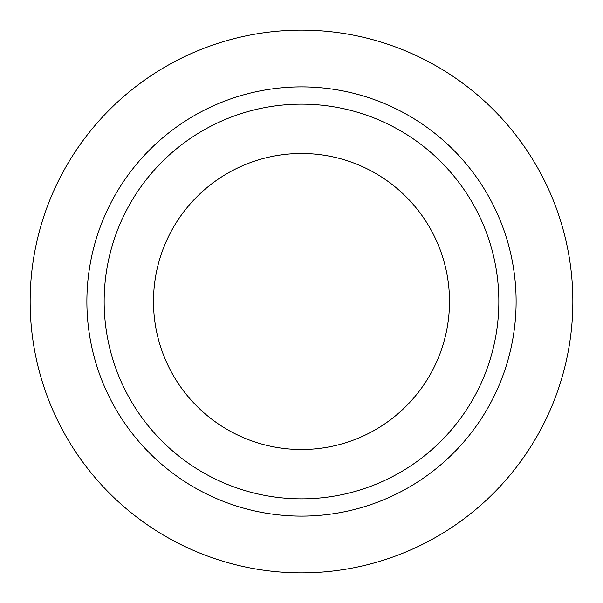 <?xml version="1.0" encoding="UTF-8"?>
<svg xmlns="http://www.w3.org/2000/svg" width="603" height="603" viewBox="0 0 603 603"><rect width="100%" height="100%" fill="white"/><g stroke="black" fill="none" stroke-linecap="round" stroke-linejoin="round"><path stroke-width="0.9" d="M153.494 301.5A148.006 148.006 0 0 0 301.5 449.506A148.006 148.006 0 0 0 449.506 301.5A148.006 148.006 0 0 0 301.5 153.494A148.006 148.006 0 0 0 153.494 301.5M498.847 301.5A197.347 197.347 0 0 0 301.5 104.153A197.347 197.347 0 0 0 104.153 301.5A197.347 197.347 0 0 0 301.5 498.847A197.347 197.347 0 0 0 498.847 301.5M572.85 301.5A271.35 271.35 0 0 0 301.5 30.15A271.35 271.35 0 0 0 30.15 301.5A271.35 271.35 0 0 0 301.5 572.85A271.35 271.35 0 0 0 572.85 301.5M516.115 301.5A214.615 214.615 0 0 1 301.5 516.115A214.615 214.615 0 0 1 86.885 301.5A214.615 214.615 0 0 1 301.5 86.885A214.615 214.615 0 0 1 516.115 301.5"/></g></svg>
